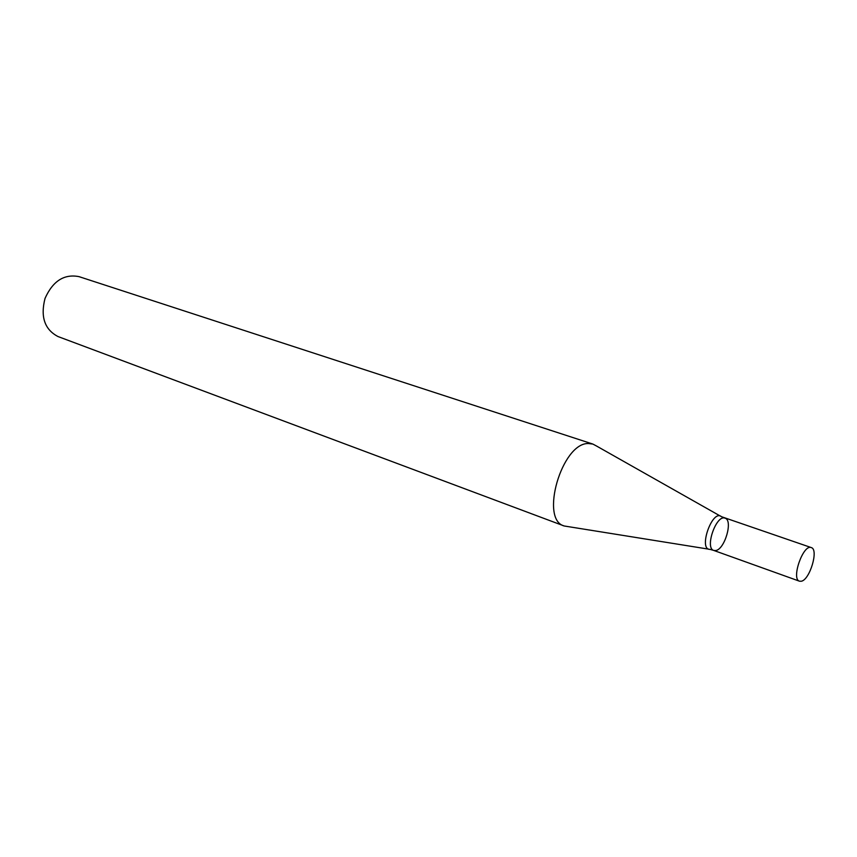 <?xml version="1.0" encoding="UTF-8"?>
<svg xmlns="http://www.w3.org/2000/svg" width="857" height="857" viewBox="0 0 857 857"><rect width="100%" height="100%" fill="white"/><g stroke="black" fill="none" stroke-linecap="round" stroke-linejoin="round"><path stroke-width="1.29" d="M720.437 516.118L596.408 445.951L592.862 444.065L588.32 443.519C561.849 442.78 539.514 519.663 564.195 525.984L708.868 549.176M592.862 444.065L78.983 276.629C64.157 273.758 52.845 281 45.035 298.386C40.3 316.833 44.639 329.559 58.019 336.555L564.195 525.984M715.627 550.548C724.722 549.626 733.303 520.135 725.022 518.174C716.345 514.264 704.518 548.073 713.742 550.43L715.627 550.548M725.022 518.174C716.345 514.264 704.518 548.073 713.742 550.43L710.035 549.369C697.919 549.969 712.371 508.672 721.465 516.696L811.258 547.58C803.234 543.852 790.904 579.107 799.495 581.196L801.263 581.25C809.833 579.964 818.96 549.305 811.258 547.58M713.742 550.43L799.495 581.196"/></g></svg>
